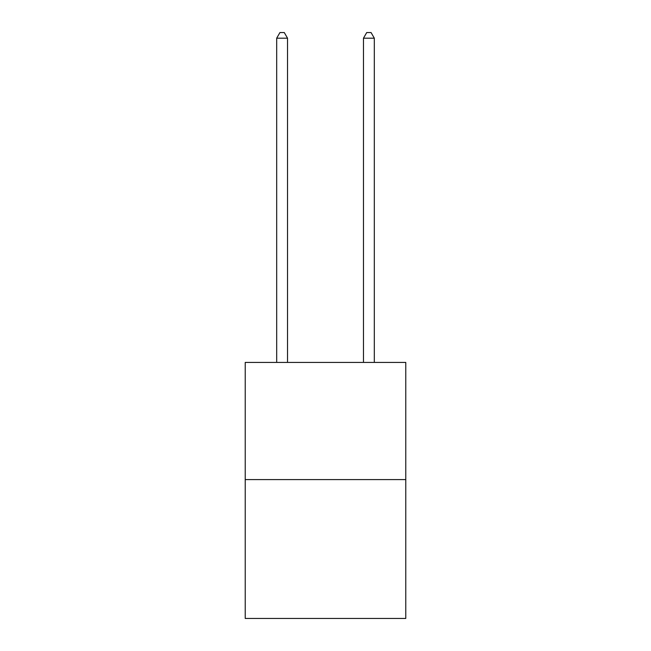 <?xml version="1.0" encoding="UTF-8"?>
<svg xmlns="http://www.w3.org/2000/svg" width="651" height="651" viewBox="0 0 651 651"><rect width="100%" height="100%" fill="white"/><g stroke="black" fill="none" stroke-linecap="round" stroke-linejoin="round"><path stroke-width="0.98" d="M405.776 479.592L405.776 362.428L245.224 362.428L245.224 618.45L405.776 618.45L405.776 479.592L245.224 479.592M287.53 362.428L287.53 38.189L276.683 38.189L276.683 362.428M276.683 38.189L279.938 32.55L284.275 32.55L287.53 38.189M374.317 362.428L374.317 38.189L363.47 38.189L363.47 362.428M363.47 38.189L366.725 32.55L371.062 32.55L374.317 38.189"/></g></svg>
